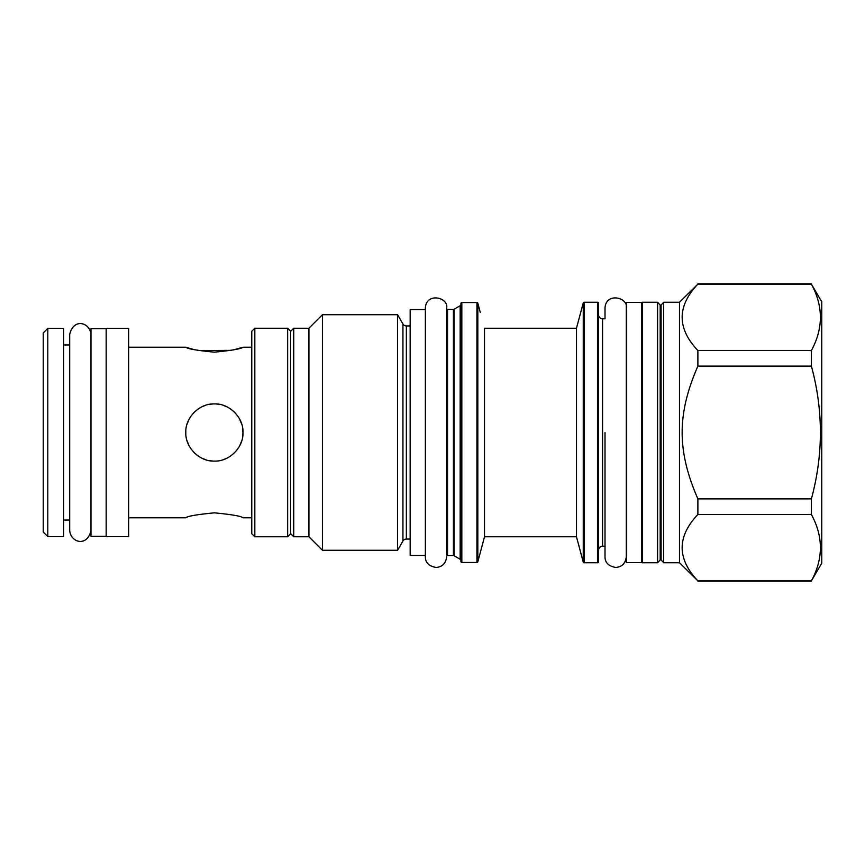 <?xml version="1.0" encoding="UTF-8"?>
<svg xmlns="http://www.w3.org/2000/svg" width="865" height="865" viewBox="0 0 865 865"><rect width="100%" height="100%" fill="white"/><g stroke="black" fill="none" stroke-linecap="round" stroke-linejoin="round"><path stroke-width="1.3" d="M461.834 562.455L476.939 562.455A0.908 0.908 180 0 0 477.826 561.774L477.826 303.226A0.908 0.908 0 0 0 476.939 302.545L461.834 302.545A0.908 0.908 0 0 0 460.926 303.464L460.926 561.536A0.908 0.908 0 0 0 461.834 562.455L461.834 302.545M480.259 312.297L477.826 303.226M576.468 328.235L576.468 536.765L583.248 562.077L583.248 302.923L576.468 328.235L484.519 328.235L484.519 536.765L477.826 561.774M576.468 536.765L484.519 536.765M583.248 302.923A0.908 0.908 0 0 1 584.124 302.242L597.715 302.242A0.908 0.908 0 0 1 598.623 303.15L598.623 561.85A0.908 0.908 180 0 1 597.715 562.758L584.124 562.758L584.124 302.242M583.248 562.077A0.908 0.908 180 0 0 584.124 562.758M626.292 308.167C628.552 297.225 605.662 292.002 605.013 308.167L605.013 318.807L602.581 318.807A3.947 3.947 0 0 1 598.623 314.86L598.623 550.14A3.947 3.947 0 0 1 602.581 546.193L605.013 546.193L605.013 556.833C604.992 562.618 608.571 566.164 615.729 567.472C621.957 566.943 625.482 563.396 626.292 556.833M626.292 562.607L626.292 302.393L641.484 302.393L641.484 562.607L626.292 562.607M641.484 303.15A0.908 0.908 0 0 1 642.403 302.242L657.595 302.242L657.595 562.758L642.403 562.758L642.403 302.242M641.484 561.85A0.908 0.908 180 0 0 642.403 562.758M663.682 432.5L663.682 562.758L679.49 562.758L679.49 302.242L663.682 302.242L663.682 432.5M679.49 302.242L697.882 284.12C676.917 306.253 676.917 328.386 697.882 350.52L697.882 366.111C676.917 414.205 676.917 450.795 697.882 498.889L697.882 514.48C676.917 536.614 676.917 558.747 697.882 580.88L679.49 562.758M697.882 284.12L811.392 284.12C823.394 306.253 823.394 328.386 811.392 350.52L811.392 366.111C823.394 410.367 823.394 454.633 811.392 498.889L811.392 514.48C823.394 536.614 823.394 558.747 811.392 580.88L821.75 563.212L821.75 301.788L811.392 284.12M697.882 350.52L811.392 350.52M697.882 580.88L811.392 580.88M697.882 514.48L811.392 514.48M697.882 498.889L811.392 498.889M697.882 366.111L811.392 366.111M460.926 304.404A1.525 1.525 0 0 1 460.158 305.723L460.158 559.277A1.525 1.525 180 0 1 460.926 560.596M460.158 305.723L454.168 309.183L454.168 555.817L460.158 559.277M454.168 309.183A1.525 1.525 0 0 1 453.411 309.389L453.411 555.611A1.525 1.525 180 0 1 454.168 555.817M453.411 309.389L447.551 309.389A0.908 0.908 0 0 0 446.632 310.297L446.632 554.703A0.908 0.908 180 0 0 447.551 555.611L447.551 309.389M453.411 555.611L447.551 555.611M425.353 309.54L425.353 556.833L425.353 308.167L425.353 555.46L410.161 555.46L410.161 309.54L425.353 309.54M410.161 325.954L406.355 325.954L406.355 539.046L410.161 539.046M406.355 325.954A3.947 3.947 0 0 1 402.939 323.975L402.939 541.025A3.947 3.947 180 0 1 406.355 539.046M402.939 541.025L397.586 550.291L322.461 550.291L308.935 536.765L293.732 536.765L293.732 328.235L308.935 328.235L308.935 536.765M402.939 323.975L397.586 314.709L397.586 550.291M397.586 314.709L322.461 314.709L322.461 550.291M322.461 314.709L308.935 328.235M293.732 328.235L290.694 331.273L290.694 533.727L293.732 536.765M287.656 432.5L287.656 536.765L254.818 536.765L254.818 328.235L287.656 328.235L287.656 432.5M254.818 536.765L251.78 533.727L251.78 331.273L254.818 328.235M242.968 432.5L242.524 427.483L242.968 432.5C243.681 447.4 229.236 461.78 214.39 461.077C199.556 461.78 185.11 447.4 185.813 432.5C185.11 417.6 199.556 403.22 214.39 403.923C229.225 403.22 243.681 417.6 242.968 432.5L242.524 437.506L242.968 432.5M241.757 424.261L239.767 419.363L241.757 424.261M235.01 412.713L233.496 411.253L235.01 412.713M231.701 409.761L229.917 408.507L231.701 409.772M216.401 403.998L219.58 404.398M198.853 408.518L197.079 409.772M195.285 411.253L193.782 412.702L195.285 411.253M189.013 419.363L187.035 424.261L189.024 419.352M233.204 349.99L242.968 347.233C241.216 348.844 231.69 350.487 214.39 352.163C197.09 350.487 187.564 348.844 185.813 347.233L194.841 349.817M198.269 350.563L231.55 350.357M187.024 440.728L188.992 445.594M193.771 452.276L195.285 453.747M197.079 455.228L198.874 456.493M202.464 458.461L205.784 459.748M209.2 460.602L211.871 460.959M211.968 460.969L212.758 461.023M239.789 445.594L241.757 440.728L239.789 445.594M185.813 517.767C187.564 516.156 197.09 514.513 214.39 512.837C231.69 514.513 241.216 516.156 242.968 517.767C241.216 516.156 231.69 514.513 214.39 512.837C197.09 514.513 187.564 516.156 185.813 517.767L128.669 517.767M128.669 536.614L128.669 328.386L106.179 328.386L106.179 536.614L128.669 536.614M106.179 536.311L90.976 536.311L90.976 334.452C89.884 322.094 73.33 317.942 69.697 334.452L69.697 530.548C70.789 542.906 87.343 547.058 90.976 530.548L90.976 328.689L106.179 328.689M63.621 536.614L63.621 328.386L47.813 328.386L47.813 536.614L63.621 536.614M47.813 328.386L43.25 332.949L43.25 532.051L47.813 536.614M222.997 459.748L226.316 458.461M226.338 406.539L222.997 405.253M212.758 403.977L209.211 404.398M205.784 405.253L202.464 406.539M198.874 408.507L197.09 409.761M446.632 432.5L446.632 354.391M446.632 345.914L446.632 308.167C448.903 297.225 426.002 292.002 425.353 308.167M605.013 432.5L605.013 556.833L605.013 432.5M476.939 562.455L476.939 302.545M597.715 562.758L597.715 302.242M602.581 318.807L602.581 546.193M657.595 562.758L660.19 559.915L660.19 305.086L657.595 302.242M660.19 305.086L661.087 305.086L661.087 559.915L663.682 562.758M660.19 559.915L661.087 559.915M661.087 305.086L663.682 302.242M697.882 283.85L811.392 283.85M697.882 581.15L811.392 581.15M290.694 533.727L287.656 536.765M290.694 331.273L287.656 328.235M128.669 347.233L185.813 347.233M242.968 347.233L251.78 347.233M242.968 517.767L251.78 517.767M63.621 520.049L69.697 520.049M63.621 344.951L69.697 344.951M425.353 556.833C425.342 562.618 428.91 566.164 436.068 567.472C442.307 566.943 445.821 563.396 446.632 556.833"/></g></svg>
